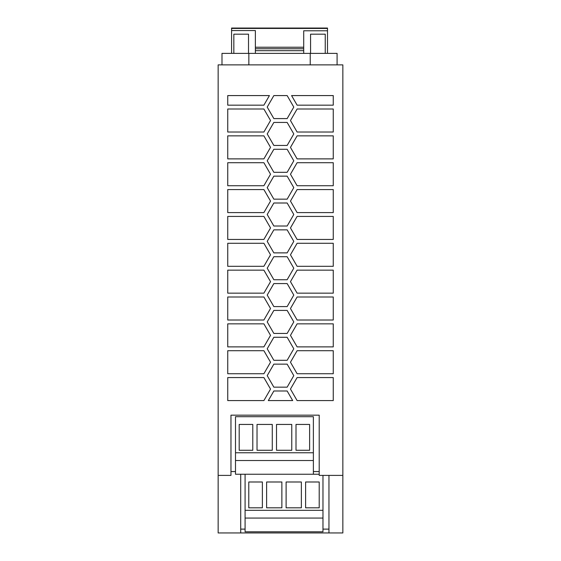 <?xml version="1.0" encoding="UTF-8"?>
<svg xmlns="http://www.w3.org/2000/svg" width="561" height="561" viewBox="0 0 561 561"><rect width="100%" height="100%" fill="white"/><g stroke="black" fill="none" stroke-linecap="round" stroke-linejoin="round"><path stroke-width="0.84" d="M239.182 424.439L239.182 450.273L252.787 450.273L252.787 424.439L239.182 424.439M328.956 532.95L342.848 532.95L342.848 64.88L218.152 64.88L218.152 532.95L328.956 532.95L328.956 475.398M309.616 424.439L296.012 424.439L296.012 450.273L309.616 450.273L309.616 424.439M235.494 460.525L235.494 474.248L313.382 474.248L313.382 460.525L235.494 460.525L235.494 416.697L313.382 416.697L313.382 452.762L235.494 452.762M342.848 475.398L319.209 475.398L319.209 415.168L230.971 415.168L230.971 475.398L218.152 475.398M322.975 475.398L322.975 510.314L245.087 510.314L245.087 474.248M322.975 518.069L322.975 531.8L245.087 531.8L245.087 518.069L322.975 518.069L322.975 510.314M286.11 481.99L286.11 507.817L301.362 507.817L301.362 481.99L286.11 481.99M319.209 471.563L313.382 471.563M235.494 471.563L230.971 471.563M240.711 532.95L240.711 474.248M276.517 424.439L276.517 450.273L291.769 450.273L291.769 424.439L276.517 424.439M272.281 424.439L257.029 424.439L257.029 450.273L272.281 450.273L272.281 424.439M313.382 452.762L313.382 460.525M281.874 481.99L266.622 481.99L266.622 507.817L281.874 507.817L281.874 481.99M319.209 507.817L319.209 481.99L305.605 481.99L305.605 507.817L319.209 507.817M248.775 481.99L248.775 507.817L262.38 507.817L262.38 481.99L248.775 481.99M319.209 474.248L313.382 474.248M327.498 53.372L327.498 30.785L303.711 30.785L303.711 47.236L255.367 47.236L255.367 30.56L231.581 30.56L231.581 53.372M245.087 529.114L240.711 529.114M328.956 529.114L322.975 529.114M327.498 30.785L327.498 28.05L231.581 28.05L231.581 30.56M327.498 28.436L231.581 28.436M290.465 362.217L297.113 373.731L333.255 373.731L333.255 350.709L297.113 350.709L290.465 362.217M293.789 187.655L287.148 176.147L273.852 176.147L267.211 187.655L273.852 199.162L287.148 199.162L293.789 187.655M263.887 239.449L270.535 227.941L263.887 216.427L227.745 216.427L227.745 239.449L263.887 239.449M263.887 293.158L270.535 281.65L263.887 270.143L227.745 270.143L227.745 293.158L263.887 293.158M333.255 212.591L333.255 189.569L297.113 189.569L290.465 201.083L297.113 212.591L333.255 212.591M291.573 95.573L297.113 105.166L333.255 105.166L333.255 95.573L291.573 95.573M297.113 323.851L290.465 335.366L297.113 346.873L333.255 346.873L333.255 323.851L297.113 323.851M227.745 400.589L263.887 400.589L270.535 389.075L263.887 377.567L227.745 377.567L227.745 400.589M273.852 310.422L267.211 321.937L273.852 333.444L287.148 333.444L293.789 321.937L287.148 310.422L273.852 310.422M293.789 241.363L287.148 229.856L273.852 229.856L267.211 241.363L273.852 252.878L287.148 252.878L293.789 241.363M273.852 306.587L287.148 306.587L293.789 295.079L287.148 283.571L273.852 283.571L267.211 295.079L273.852 306.587M267.211 133.939L273.852 145.453L287.148 145.453L293.789 133.939L287.148 122.431L273.852 122.431L267.211 133.939M227.745 350.709L227.745 373.731L263.887 373.731L270.535 362.217L263.887 350.709L227.745 350.709M273.852 118.595L287.148 118.595L293.789 107.088L287.148 95.573L273.852 95.573L267.211 107.088L273.852 118.595M227.745 266.307L263.887 266.307L270.535 254.792L263.887 243.285L227.745 243.285L227.745 266.307M290.465 227.941L297.113 239.449L333.255 239.449L333.255 216.427L297.113 216.427L290.465 227.941M297.113 377.567L290.465 389.075L297.113 400.589L333.255 400.589L333.255 377.567L297.113 377.567M227.745 346.873L263.887 346.873L270.535 335.366L263.887 323.851L227.745 323.851L227.745 346.873M268.319 400.589L292.681 400.589L287.148 390.996L273.852 390.996L268.319 400.589M290.465 308.508L297.113 320.015L333.255 320.015L333.255 297L297.113 297L290.465 308.508M293.789 375.646L287.148 364.138L273.852 364.138L267.211 375.646L273.852 387.16L287.148 387.16L293.789 375.646M287.148 226.02L293.789 214.512L287.148 202.998L273.852 202.998L267.211 214.512L273.852 226.02L287.148 226.02M273.852 256.714L267.211 268.221L273.852 279.736L287.148 279.736L293.789 268.221L287.148 256.714L273.852 256.714M333.255 135.86L297.113 135.86L290.465 147.368L297.113 158.882L333.255 158.882L333.255 135.86M263.887 185.733L270.535 174.226L263.887 162.718L227.745 162.718L227.745 185.733L263.887 185.733M227.745 158.882L263.887 158.882L270.535 147.368L263.887 135.86L227.745 135.86L227.745 158.882M293.789 160.797L287.148 149.289L273.852 149.289L267.211 160.797L273.852 172.304L287.148 172.304L293.789 160.797M297.113 185.733L333.255 185.733L333.255 162.718L297.113 162.718L290.465 174.226L297.113 185.733M290.465 120.51L297.113 132.024L333.255 132.024L333.255 109.002L297.113 109.002L290.465 120.51M297.113 243.285L290.465 254.792L297.113 266.307L333.255 266.307L333.255 243.285L297.113 243.285M263.887 109.002L227.745 109.002L227.745 132.024L263.887 132.024L270.535 120.51L263.887 109.002M263.887 189.569L227.745 189.569L227.745 212.591L263.887 212.591L270.535 201.083L263.887 189.569M333.255 293.158L333.255 270.143L297.113 270.143L290.465 281.65L297.113 293.158L333.255 293.158M293.789 348.795L287.148 337.28L273.852 337.28L267.211 348.795L273.852 360.302L287.148 360.302L293.789 348.795M227.745 105.166L263.887 105.166L269.427 95.573L227.745 95.573L227.745 105.166M227.745 297L227.745 320.015L263.887 320.015L270.535 308.508L263.887 297L227.745 297M245.087 510.314L245.087 518.069M221.995 64.88L221.995 53.372L337.091 53.372L337.091 64.88M248.846 64.88L248.846 53.372M303.711 48.765L303.711 50.686L255.367 50.686L255.367 48.765L303.711 48.765L303.711 47.236M255.367 48.765L255.367 47.236M303.711 50.686L303.711 53.372M255.367 53.372L255.367 50.686M233.839 53.372L233.839 34.186L248.516 34.186L248.516 53.372M310.57 53.372L310.57 34.186L325.247 34.186L325.247 53.372M310.233 64.88L310.233 53.372"/></g></svg>
